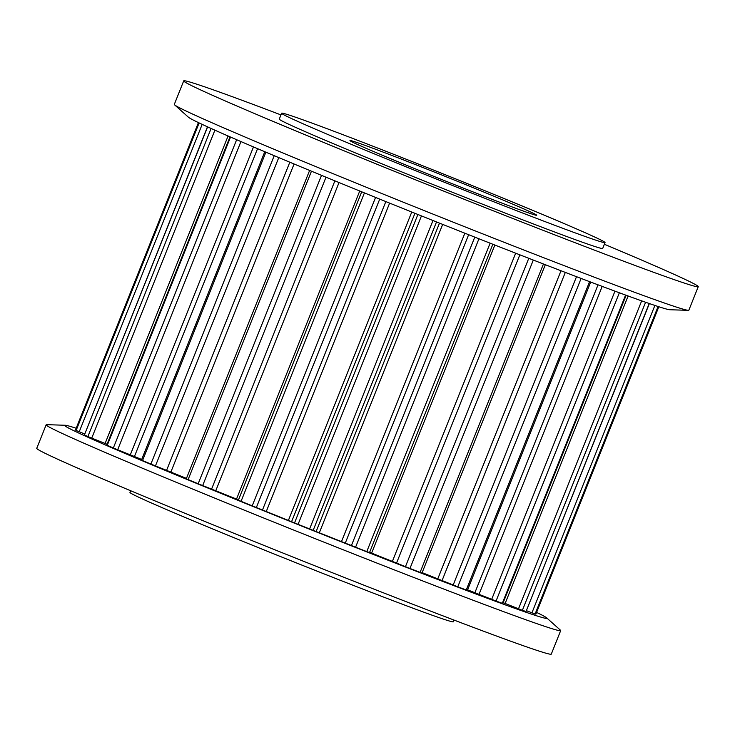 <?xml version="1.0" encoding="UTF-8"?>
<svg xmlns="http://www.w3.org/2000/svg" width="735" height="735" viewBox="0 0 735 735"><rect width="100%" height="100%" fill="white"/><g stroke="black" fill="none" stroke-linecap="round" stroke-linejoin="round"><path stroke-width="1.1" d="M503.438 200.196A100.539 2.104 21.8 0 0 404.296 160.23A100.539 2.104 21.8 0 0 349.979 140.56A100.539 2.104 21.8 0 0 383.229 155.609A100.539 2.104 21.8 0 0 482.371 195.565A100.539 2.104 21.8 0 0 536.688 215.236A100.539 2.104 21.8 0 0 503.438 200.196M130.628 490.732L129.957 492.422A174.167 3.647 21.8 0 0 187.544 518.478A174.167 3.647 21.8 0 0 359.296 587.706A174.167 3.647 21.8 0 0 453.376 621.782L454.055 620.092M605.043 242.578L602.691 248.458A174.167 3.647 -158.2 0 1 508.611 214.381A174.167 3.647 -158.2 0 1 336.86 145.162A174.167 3.647 -158.2 0 1 279.272 119.098L281.624 113.218A174.167 3.647 21.8 0 0 339.212 139.282A174.167 3.647 21.8 0 0 510.963 208.501A174.167 3.647 21.8 0 0 605.043 242.578A174.167 3.647 21.8 0 0 547.456 216.522A174.167 3.647 21.8 0 0 375.704 147.294A174.167 3.647 21.8 0 0 281.624 113.218M280.945 114.908A277.086 5.806 21.8 0 0 183.713 80.878L174.314 104.398A277.086 5.806 21.8 0 0 174.618 104.875A277.086 5.806 21.8 0 0 265.932 145.852A277.086 5.806 21.8 0 0 532.397 253.345A277.086 5.806 21.8 0 0 688.291 310.335A277.086 5.806 21.8 0 0 688.842 310.198L698.25 286.678A277.086 5.806 21.8 0 0 606.632 245.214A277.086 5.806 21.8 0 0 604.372 244.268M183.713 80.878A277.086 5.806 21.8 0 0 275.331 122.341A277.086 5.806 21.8 0 0 548.576 232.462A277.086 5.806 21.8 0 0 698.25 286.678M174.618 104.875L188.399 117.187A259.685 5.439 21.8 0 0 273.98 155.59A259.685 5.439 21.8 0 0 523.715 256.331A259.685 5.439 21.8 0 0 669.824 309.738L688.291 310.335M76.174 428.248A259.685 5.439 21.8 0 0 65.176 425.262A259.685 5.439 21.8 0 0 150.528 464.244A259.685 5.439 21.8 0 0 412.868 569.891A259.685 5.439 21.8 0 0 546.601 617.813A259.685 5.439 21.8 0 0 536.578 612.402M65.176 425.262L46.709 424.665A277.086 5.806 21.8 0 0 46.158 424.802A277.086 5.806 21.8 0 0 137.776 466.266A277.086 5.806 21.8 0 0 411.012 576.396A277.086 5.806 21.8 0 0 560.686 630.602A277.086 5.806 21.8 0 0 560.382 630.125L546.601 617.813M46.158 424.802L36.75 448.322A277.086 5.806 21.8 0 0 128.368 489.786A277.086 5.806 21.8 0 0 401.604 599.907A277.086 5.806 21.8 0 0 551.287 654.122L560.686 630.602M645.587 302.25L522.374 610.326A248.108 5.2 21.8 0 0 526.03 611.52L649.372 303.573M522.374 610.326L503.181 602.682M626.137 295.277L502.859 603.49L502.308 603.316A248.108 5.2 21.8 0 1 496.051 601.046L467.598 589.837M658.082 306.504L535.08 614.037A248.108 5.2 21.8 0 0 535.898 614.083L658.826 306.752L535.907 614.083M535.08 614.037L526.526 610.712M75.503 429.929L198.422 122.598L75.503 429.929A248.108 5.2 21.8 0 0 76.128 430.462L84.608 433.962M207.61 126.889L84.424 434.89A248.108 5.2 21.8 0 0 87.888 436.544L107.053 444.243M84.424 434.89L207.463 126.815M230.533 137.059L107.246 445.3A248.108 5.2 21.8 0 0 113.346 447.973L141.68 459.476M107.246 445.3L106.731 445.052L230.009 136.829M265.877 152.182L142.553 460.523A248.108 5.2 21.8 0 0 150.886 464.051L186.451 478.375M142.553 460.523L141.469 460.027L264.784 151.713M311.465 171.209L188.114 479.597A248.108 5.2 21.8 0 0 198.165 483.759L238.508 499.846M188.114 479.597L186.286 478.788L309.619 170.447M364.422 192.91L241.062 501.325A248.108 5.2 21.8 0 0 252.206 505.855L298.079 524.34A248.108 5.2 21.8 0 0 309.61 528.952L355.584 547.198A248.108 5.2 21.8 0 0 366.774 551.608L369.512 552.619L492.845 244.259L369.512 552.619M241.062 501.325L238.379 500.167L361.712 191.807L238.379 500.167M533.307 260.061L409.955 568.467A248.108 5.2 21.8 0 0 420.098 572.39L421.982 573.061L545.315 264.719M409.955 568.467L369.641 552.297M581.119 278.446L457.776 586.796A248.108 5.2 21.8 0 0 466.247 589.994L467.377 590.38L590.692 282.075M457.776 586.796L422.147 572.648M649.216 303.518L526.03 611.52M641.664 300.872L518.497 608.828M628.113 295.994L505.138 603.463M625.595 295.075L502.308 603.316M654.885 305.448L531.929 612.852M199.13 122.938L76.128 430.462M211.11 128.478L87.888 436.544M202.18 124.38L79.224 431.785M236.642 139.705L113.346 447.973M228.08 135.993L105.105 443.453M214.905 130.178L91.728 438.133M274.219 155.691L150.886 464.051M257.562 148.663L134.487 456.389M253.474 146.926L130.361 454.708M240.951 141.57L117.683 449.746M321.517 175.353L198.165 483.759M294.083 163.997L170.933 471.898M289.82 162.224L166.652 470.179M278.767 157.602L155.462 465.889M375.567 197.43L252.206 505.855M359.737 190.999L236.541 499.019M339.037 182.546L215.851 490.539M334.884 180.847L211.671 488.894M326.009 177.199L202.685 485.541M421.449 215.915L298.079 524.34M432.97 220.528L309.61 528.952M417.893 214.491L294.56 522.861M414.926 213.306L291.694 521.4M411.756 212.029L288.543 520.068M389.623 203.117L266.419 511.156M385.838 201.592L262.615 509.677M379.719 199.111L256.377 507.472M478.944 238.783L355.584 547.198M490.126 243.184L366.774 551.608M474.773 237.139L351.44 545.499M468.636 234.704L345.404 542.797M464.842 233.206L341.637 541.236M442.663 224.395L319.459 532.434M439.493 223.128L316.261 531.23M436.517 221.942L313.183 530.312M543.45 263.994L420.098 572.39M528.777 258.307L405.454 566.648M519.838 254.825L396.624 562.872M515.658 253.198L392.472 561.182M494.839 245.04L371.644 553.051M589.58 281.652L466.247 589.994M576.506 276.691L453.201 584.977M565.316 272.409L442.139 580.365M561.007 270.765L437.858 578.656M619.357 292.787L496.051 601.046M614.956 291.161L491.687 599.337M602.195 286.402L479.082 594.183M598.024 284.84L474.948 592.557"/></g></svg>

